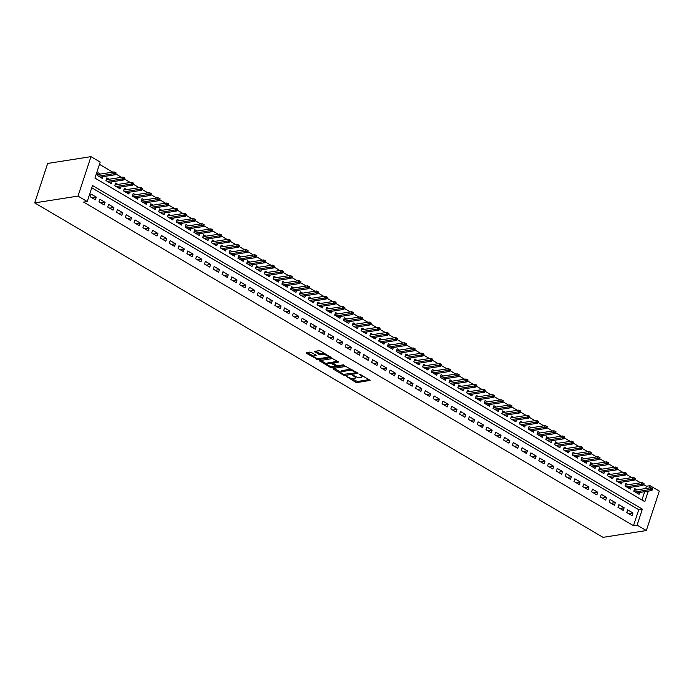<?xml version="1.0" encoding="UTF-8"?>
<svg xmlns="http://www.w3.org/2000/svg" width="694" height="694" viewBox="0 0 694 694"><rect width="100%" height="100%" fill="white"/><g stroke="black" fill="none" stroke-linecap="round" stroke-linejoin="round"><path stroke-width="1.04" d="M346.202 376.322L355.484 382.16L357.054 382.559L370.049 380.416L360.472 374.534L359.206 374.361L360.672 375.393A3.739 1.249 -161.8 0 1 361.956 376.911A3.739 1.249 -161.8 0 1 361.166 377.371L360.108 377.536A3.739 1.249 -161.8 0 1 355.076 376.269L352.786 375.289L354.079 376.426A3.739 1.249 -161.8 0 1 355.371 377.944A3.739 1.249 -161.8 0 1 354.582 378.404L353.515 378.577A3.739 1.249 -161.8 0 1 348.483 377.302L346.202 376.322M311.38 352.483L309.81 352.084L306.236 352.647L306.392 353.272L318.147 359.666L331.151 357.514L320.559 351.043L318.988 350.652L314.417 351.468L319.179 354.513L322.892 354.573A3.123 1.041 -161.8 0 1 326.362 355.259A3.123 1.041 -161.8 0 1 328.175 356.907A3.123 1.041 -161.8 0 1 327.516 357.289L319.119 358.607A3.123 1.041 -161.8 0 1 315.649 357.922A3.123 1.041 -161.8 0 1 313.844 356.274A3.123 1.041 -161.8 0 1 314.503 355.892L316.143 355.528L315.744 355.05L311.38 352.483M87.236 201.538L78.006 196.098L34.7 202.891L603.025 537.347L646.331 530.554L637.092 525.124L642.349 509.127L92.502 185.541L87.236 201.538L83.627 202.101L633.483 525.688L637.092 525.124M333.094 368.453L333.241 369.069L343.435 375.072L345.005 375.463L358.009 373.32L345.838 366.449L333.094 368.453M330.006 367.169L319.413 360.698L332.417 358.546L338.75 361.99L333.085 363.083L336.382 365.27L337.952 365.66L343.33 364.818L344.718 365.434L331.576 367.56L330.006 367.169L330.309 366.25M100.344 174.081L98.019 172.711L97.143 175.374L102.417 178.488L103.024 176.658M109.14 179.26L106.815 177.89L105.939 180.553L111.222 183.658L111.821 181.837M117.937 184.43L115.612 183.069L114.736 185.732L120.019 188.837L120.617 187.016M126.733 189.609L124.408 188.248L123.532 190.911L128.815 194.016L129.414 192.195M135.53 194.788L133.213 193.418L132.337 196.09L137.612 199.195L138.21 197.365M144.326 199.967L142.01 198.597L141.134 201.269L146.408 204.374L147.007 202.544M153.131 205.146L150.806 203.776L149.93 206.439L155.204 209.545L155.803 207.723M161.928 210.317L159.603 208.955L158.726 211.618L164.001 214.724L164.608 212.902M170.724 215.496L168.399 214.134L167.523 216.797L172.806 219.903L173.405 218.081M179.52 220.675L177.196 219.313L176.319 221.976L181.602 225.082L182.201 223.251M188.317 225.854L185.992 224.483L185.116 227.155L190.399 230.261L190.997 228.43M197.113 231.033L194.797 229.662L193.921 232.325L199.195 235.431L199.794 233.609M205.91 236.203L203.594 234.841L202.717 237.504L207.992 240.61L208.59 238.788M214.715 241.382L212.39 240.02L211.514 242.683L216.788 245.789L217.387 243.967M223.511 246.561L221.186 245.199L220.31 247.862L225.585 250.968L226.192 249.146M232.308 251.74L229.983 250.369L229.107 253.041L234.39 256.147L234.988 254.316M241.104 256.919L238.779 255.548L237.903 258.211L243.186 261.326L243.785 259.495M249.901 262.098L247.576 260.727L246.7 263.39L251.983 266.496L252.581 264.674M258.697 267.268L256.372 265.906L255.496 268.569L260.779 271.675L261.378 269.853M267.494 272.447L265.177 271.085L264.301 273.748L269.576 276.854L270.174 275.032M276.29 277.626L273.974 276.255L273.098 278.927L278.372 282.033L278.971 280.203M285.095 282.805L282.77 281.434L281.894 284.106L287.169 287.212L287.776 285.381M293.892 287.984L291.567 286.613L290.691 289.277L295.965 292.382L296.572 290.56M302.688 293.154L300.363 291.792L299.487 294.456L304.77 297.561L305.369 295.739M311.485 298.333L309.16 296.971L308.283 299.635L313.567 302.74L314.165 300.918M320.281 303.512L317.956 302.15L317.08 304.813L322.363 307.919L322.962 306.089M329.077 308.691L326.761 307.321L325.885 309.992L331.159 313.098L331.758 311.268M337.874 313.87L335.558 312.5L334.682 315.163L339.956 318.268L340.554 316.447M346.679 319.04L344.354 317.678L343.478 320.342L348.752 323.447L349.351 321.626M355.475 324.219L353.151 322.857L352.274 325.521L357.549 328.626L358.156 326.805M364.272 329.398L361.947 328.036L361.071 330.7L366.354 333.805L366.953 331.984M373.068 334.577L370.743 333.207L369.867 335.879L375.15 338.984L375.749 337.154M381.865 339.756L379.54 338.386L378.664 341.049L383.947 344.163L384.545 342.333M390.661 344.935L388.345 343.565L387.469 346.228L392.743 349.334L393.342 347.512M399.458 350.106L397.142 348.744L396.265 351.407L401.54 354.513L402.138 352.691M408.263 355.285L405.938 353.923L405.062 356.586L410.336 359.692L410.935 357.87M417.059 360.464L414.734 359.093L413.858 361.765L419.133 364.871L419.74 363.04M425.856 365.643L423.531 364.272L422.655 366.944L427.938 370.049L428.536 368.219M434.652 370.822L432.327 369.451L431.451 372.114L436.734 375.22L437.333 373.398M443.449 375.992L441.124 374.63L440.248 377.293L445.531 380.399L446.129 378.577M452.245 381.171L449.929 379.809L449.044 382.472L454.327 385.578L454.926 383.756M461.042 386.35L458.725 384.988L457.849 387.651L463.124 390.757L463.722 388.926M469.838 391.529L467.522 390.158L466.646 392.83L471.92 395.936L472.519 394.105M478.643 396.708L476.318 395.337L475.442 398L480.716 401.106L481.324 399.284M487.44 401.878L485.115 400.516L484.239 403.179L489.522 406.285L490.12 404.463M496.236 407.057L493.911 405.695L493.035 408.358L498.318 411.464L498.917 409.642M505.032 412.236L502.708 410.874L501.831 413.537L507.114 416.643L507.713 414.821M513.829 417.415L511.504 416.044L510.628 418.716L515.911 421.822L516.51 419.991M522.625 422.594L520.309 421.223L519.433 423.887L524.707 427.001L525.306 425.17M531.422 427.773L529.106 426.402L528.229 429.066L533.504 432.171L534.102 430.349M540.227 432.943L537.902 431.581L537.026 434.244L542.3 437.35L542.899 435.528M549.023 438.122L546.699 436.76L545.822 439.423L551.097 442.529L551.704 440.707M557.82 443.301L555.495 441.931L554.619 444.602L559.902 447.708L560.5 445.878M566.616 448.48L564.291 447.11L563.415 449.781L568.698 452.887L569.297 451.057M575.413 453.659L573.088 452.288L572.212 454.952L577.495 458.057L578.093 456.236M584.209 458.829L581.893 457.467L581.017 460.131L586.291 463.236L586.89 461.415M593.006 464.008L590.689 462.646L589.813 465.31L595.088 468.415L595.686 466.594M601.811 469.187L599.486 467.825L598.61 470.489L603.884 473.594L604.483 471.764M610.607 474.366L608.282 472.996L607.406 475.668L612.681 478.773L613.288 476.943M619.404 479.545L617.079 478.175L616.203 480.838L621.486 483.944L622.084 482.122M628.2 484.716L625.875 483.354L624.999 486.017L630.282 489.123L630.881 487.301M626.786 512.519L632.069 515.625L632.945 512.961L627.662 509.856L626.786 512.519M617.99 507.34L623.264 510.446L624.149 507.782L618.866 504.677L617.99 507.34M609.193 502.17L614.468 505.275L615.344 502.603L610.069 499.498L609.193 502.17M600.397 496.991L605.671 500.096L606.547 497.433L601.273 494.328L600.397 496.991M591.6 491.812L596.875 494.917L597.751 492.254L592.476 489.149L591.6 491.812M582.795 486.633L588.078 489.738L588.954 487.075L583.671 483.97L582.795 486.633M573.999 481.454L579.282 484.559L580.158 481.896L574.875 478.791L573.999 481.454M565.202 476.284L570.485 479.389L571.362 476.717L566.078 473.612L565.202 476.284M556.406 471.105L561.689 474.21L562.565 471.547L557.282 468.433L556.406 471.105M547.609 465.926L552.884 469.031L553.76 466.368L548.486 463.262L547.609 465.926M538.813 460.747L544.087 463.852L544.964 461.189L539.689 458.083L538.813 460.747M530.016 455.568L535.291 458.673L536.167 456.01L530.893 452.904L530.016 455.568M521.211 450.389L526.494 453.503L527.371 450.831L522.096 447.725L521.211 450.389M512.415 445.218L517.698 448.324L518.574 445.652L513.291 442.546L512.415 445.218M503.618 440.039L508.902 443.145L509.778 440.482L504.495 437.376L503.618 440.039M494.822 434.86L500.105 437.966L500.981 435.303L495.698 432.197L494.822 434.86M486.026 429.681L491.3 432.787L492.176 430.124L486.902 427.018L486.026 429.681M477.229 424.502L482.504 427.608L483.38 424.945L478.105 421.839L477.229 424.502M468.433 419.332L473.707 422.438L474.583 419.766L469.309 416.66L468.433 419.332M459.636 414.153L464.911 417.259L465.787 414.596L460.512 411.49L459.636 414.153M450.831 408.974L456.114 412.08L456.99 409.417L451.707 406.311L450.831 408.974M442.035 403.795L447.318 406.901L448.194 404.238L442.911 401.132L442.035 403.795M433.238 398.616L438.521 401.722L439.397 399.059L434.114 395.953L433.238 398.616M424.442 393.446L429.716 396.552L430.592 393.88L425.318 390.774L424.442 393.446M415.645 388.267L420.92 391.373L421.796 388.709L416.521 385.595L415.645 388.267M406.849 383.088L412.123 386.194L412.999 383.53L407.725 380.425L406.849 383.088M398.052 377.909L403.327 381.015L404.203 378.351L398.929 375.246L398.052 377.909M389.247 372.73L394.53 375.836L395.407 373.172L390.123 370.067L389.247 372.73M380.451 367.551L385.734 370.665L386.61 367.993L381.327 364.888L380.451 367.551M371.654 362.381L376.937 365.486L377.814 362.815L372.531 359.709L371.654 362.381M362.858 357.202L368.141 360.307L369.017 357.644L363.734 354.539L362.858 357.202M354.061 352.023L359.336 355.128L360.212 352.465L354.938 349.36L354.061 352.023M345.265 346.844L350.539 349.95L351.416 347.286L346.141 344.181L345.265 346.844M336.469 341.665L341.743 344.771L342.619 342.107L337.345 339.002L336.469 341.665M327.663 336.495L332.947 339.6L333.823 336.928L328.548 333.823L327.663 336.495M318.867 331.316L324.15 334.421L325.026 331.758L319.743 328.652L318.867 331.316M310.071 326.137L315.354 329.242L316.23 326.579L310.947 323.473L310.071 326.137M301.274 320.958L306.557 324.063L307.433 321.4L302.15 318.294L301.274 320.958M292.478 315.779L297.752 318.884L298.628 316.221L293.354 313.115L292.478 315.779M283.681 310.608L288.956 313.714L289.832 311.042L284.557 307.936L283.681 310.608M274.885 305.429L280.159 308.535L281.035 305.872L275.761 302.757L274.885 305.429M266.088 300.25L271.363 303.356L272.239 300.693L266.964 297.587L266.088 300.25M257.283 295.071L262.566 298.177L263.442 295.514L258.159 292.408L257.283 295.071M248.487 289.892L253.77 292.998L254.646 290.335L249.363 287.229L248.487 289.892M239.69 284.714L244.973 287.828L245.85 285.156L240.566 282.05L239.69 284.714M230.894 279.543L236.168 282.649L237.044 279.977L231.77 276.871L230.894 279.543M222.097 274.364L227.372 277.47L228.248 274.807L222.974 271.701L222.097 274.364M213.301 269.185L218.575 272.291L219.451 269.628L214.177 266.522L213.301 269.185M204.504 264.006L209.779 267.112L210.655 264.449L205.381 261.343L204.504 264.006M195.699 258.827L200.982 261.933L201.859 259.27L196.576 256.164L195.699 258.827M186.903 253.657L192.186 256.763L193.062 254.091L187.779 250.985L186.903 253.657M178.106 248.478L183.39 251.584L184.266 248.92L178.983 245.815L178.106 248.478M169.31 243.299L174.593 246.405L175.469 243.741L170.186 240.636L169.31 243.299M160.514 238.12L165.788 241.226L166.664 238.562L161.39 235.457L160.514 238.12M151.717 232.941L156.991 236.047L157.868 233.384L152.593 230.278L151.717 232.941M142.921 227.771L148.195 230.876L149.071 228.205L143.797 225.099L142.921 227.771M134.115 222.592L139.399 225.697L140.275 223.034L135 219.92L134.115 222.592M125.319 217.413L130.602 220.518L131.478 217.855L126.195 214.75L125.319 217.413M116.523 212.234L121.806 215.34L122.682 212.676L117.399 209.571L116.523 212.234M107.726 207.055L113.009 210.161L113.885 207.497L108.602 204.392L107.726 207.055M98.93 201.876L104.204 204.99L105.08 202.318L99.806 199.213L98.93 201.876M633.483 525.688L638.74 509.691L91.755 187.796M96.284 197.139L91.009 194.034L90.133 196.706L95.408 199.811L96.284 197.139L92.016 197.816M645.698 488.533L646.452 486.234L643.659 484.594M640.579 482.781L634.863 479.415M631.783 477.602L626.057 474.236M622.986 472.423L617.261 469.057M614.181 467.244L608.465 463.878M605.385 462.065L599.668 458.699M596.588 456.895L590.872 453.529M587.792 451.716L582.075 448.35M578.996 446.537L573.279 443.171M570.199 441.358L564.474 437.992M561.403 436.179L555.677 432.813M552.598 431.009L546.881 427.643M543.801 425.83L538.084 422.464M535.005 420.651L529.288 417.285M526.208 415.472L520.491 412.106M517.412 410.293L511.695 406.927M508.615 405.114L502.898 401.757M499.819 399.944L494.093 396.578M491.014 394.765L485.297 391.399M482.217 389.586L476.5 386.22M473.421 384.407L467.704 381.041M464.624 379.228L458.908 375.862M455.828 374.057L450.111 370.691M447.031 368.878L441.315 365.512M438.235 363.699L432.509 360.333M429.43 358.52L423.713 355.154M420.633 353.341L414.917 349.976M411.837 348.171L406.12 344.805M403.041 342.992L397.324 339.626M394.244 337.813L388.527 334.447M385.448 332.634L379.731 329.268M376.651 327.455L370.926 324.089M367.855 322.276L362.129 318.919L362.468 317.887L361.591 317.375L361.236 318.442L362.121 318.954L361.392 319.734L346.436 322.085M359.05 317.106L353.333 313.74M350.253 311.927L344.536 308.561M341.457 306.748L335.74 303.382M332.66 301.569L326.943 298.203M323.864 296.39L318.147 293.024M315.067 291.22L309.351 287.854M306.271 286.041L300.545 282.675M297.466 280.862L291.749 277.496M288.669 275.683L282.952 272.317M279.873 270.504L274.156 267.138M271.076 265.334L265.36 261.968M262.28 260.155L256.563 256.789M253.483 254.976L247.767 251.61M244.687 249.797L238.962 246.431M235.882 244.618L230.165 241.252M227.085 239.439L221.369 236.081M218.289 234.268L212.572 230.902M209.493 229.089L203.776 225.724M200.696 223.91L194.979 220.545M191.9 218.731L186.183 215.366M183.103 213.552L177.378 210.187M174.307 208.382L168.581 205.016M165.502 203.203L159.785 199.837M156.705 198.024L150.988 194.658M147.909 192.845L142.192 189.479M139.112 187.666L133.395 184.3M130.316 182.496L124.599 179.13M121.519 177.317L115.803 173.951M112.723 172.138L99.468 164.339M641.933 499.975L644.657 491.699M636.997 489.895L634.672 488.533L633.796 491.196L639.079 494.301L639.677 492.48M648.265 491.126L644.804 501.667L94.948 178.08L100.214 162.084L90.975 156.653L47.669 163.446L34.7 202.891M646.452 486.234L650.061 485.67L659.3 491.109L646.331 530.554M90.975 156.653L78.006 196.098M649.306 487.969L650.061 485.67M638.74 509.691L642.349 509.127M632.945 512.961L628.677 513.629M624.149 507.782L619.872 508.45M615.344 502.603L611.076 503.28M606.547 497.433L602.279 498.101M597.751 492.254L593.483 492.922M588.954 487.075L584.686 487.743M580.158 481.896L575.89 482.564M571.362 476.717L567.093 477.394M562.565 471.547L558.297 472.215M553.76 466.368L549.492 467.036M544.964 461.189L540.695 461.857M536.167 456.01L531.899 456.678M527.371 450.831L523.103 451.499M518.574 445.652L514.306 446.329M509.778 440.482L505.51 441.15M500.981 435.303L496.713 435.971M492.176 430.124L487.908 430.792M483.38 424.945L479.112 425.613M474.583 419.766L470.315 420.443M465.787 414.596L461.519 415.264M456.99 409.417L452.722 410.085M448.194 404.238L443.926 404.906M439.397 399.059L435.129 399.727M430.592 393.88L426.324 394.556M421.796 388.709L417.528 389.377M412.999 383.53L408.731 384.198M404.203 378.351L399.935 379.019M395.407 373.172L391.138 373.84M386.61 367.993L382.342 368.661M377.814 362.815L373.546 363.491M369.017 357.644L364.749 358.312M360.212 352.465L355.944 353.133M351.416 347.286L347.147 347.954M342.619 342.107L338.351 342.775M333.823 336.928L329.555 337.605M325.026 331.758L320.758 332.426M316.23 326.579L311.962 327.247M307.433 321.4L303.165 322.068M298.628 316.221L294.36 316.889M289.832 311.042L285.564 311.719M281.035 305.872L276.767 306.54M272.239 300.693L267.971 301.361M263.442 295.514L259.174 296.182M254.646 290.335L250.378 291.003M245.85 285.156L241.581 285.824M237.044 279.977L232.776 280.654M228.248 274.807L223.98 275.475M219.451 269.628L215.183 270.296M210.655 264.449L206.387 265.117M201.859 259.27L197.59 259.938M193.062 254.091L188.794 254.767M184.266 248.92L179.998 249.588M175.469 243.741L171.201 244.409M166.664 238.562L162.396 239.23M157.868 233.384L153.6 234.052M149.071 228.205L144.803 228.881M140.275 223.034L136.007 223.702M131.478 217.855L127.21 218.523M122.682 212.676L118.414 213.344M113.885 207.497L109.617 208.165M105.08 202.318L100.812 202.986M355.371 377.944L355.718 376.885A3.739 1.249 -161.8 0 0 355.718 376.608M361.956 376.911L362.303 375.844A3.739 1.249 -161.8 0 0 362.32 375.619M351.216 378.377L357.401 381.492L369.156 379.644M355.953 372.739L357.106 372.557M334.092 368.297L340.928 372.322M343.478 374.352L355.77 372.878L354.408 371.706A3.739 1.249 -161.8 0 0 349.377 370.44L341.726 371.637A3.739 1.249 -161.8 0 0 340.936 372.097A3.739 1.249 -161.8 0 0 342.229 373.615L343.478 374.352M352.032 369.564A3.739 1.249 -161.8 0 0 349.733 369.373L349.377 370.44M340.936 372.097L341.292 371.03A3.739 1.249 -161.8 0 1 342.081 370.57L349.733 369.373M327.29 364.289L320.663 360.394M337.857 361.227L333.684 361.878L333.085 363.083M337.405 365.643L335.792 365.894L330.925 363.326L327.967 363.786A3.123 1.041 -161.8 0 0 327.308 364.168A3.123 1.041 -161.8 0 0 329.112 365.816A3.123 1.041 -161.8 0 0 332.582 366.501L335.54 366.042L336.061 365.079M333.163 362.841L331.272 362.259L328.314 362.719A3.123 1.041 -161.8 0 0 327.655 363.101L327.308 364.168M313.844 356.274L314.191 355.207A3.123 1.041 -161.8 0 1 314.85 354.825L315.25 354.764M328.175 356.907L328.522 355.84A3.123 1.041 -161.8 0 0 328.54 355.744M324.931 353.619A3.123 1.041 -161.8 0 0 323.248 353.506L322.892 354.573M315.666 351.173L319.535 353.446L323.248 353.506M328.036 357.098L330.257 356.751M307.234 352.491L313.827 356.369M652.438 489.808L652.794 488.741L651.909 488.22L651.562 489.287L652.438 489.808L651.718 490.589L650.131 489.66L650.764 487.735L634.073 490.354M651.562 489.287L635.175 492.003M651.718 490.589L636.754 492.94M650.764 487.735L651.909 488.22M643.642 484.629L643.997 483.562L643.112 483.05L642.765 484.117L643.642 484.629L642.913 485.41L641.334 484.481L641.967 482.564L625.277 485.175M642.765 484.117L626.37 486.824M642.913 485.41L627.957 487.761M641.967 482.564L643.112 483.05M634.845 479.45L635.192 478.392L634.316 477.871L633.969 478.938L634.845 479.45L634.116 480.231L632.538 479.302L633.162 477.385L616.48 480.005M633.969 478.938L617.573 481.653M634.116 480.231L619.161 482.582M633.162 477.385L634.316 477.871M626.049 474.28L626.396 473.213L625.52 472.692L625.164 473.759L626.049 474.28L625.32 475.06L623.741 474.123L624.366 472.206L607.684 474.826M625.164 473.759L608.777 476.474M625.32 475.06L610.364 477.403M624.366 472.206L625.52 472.692M617.252 469.101L617.599 468.034L616.723 467.513L616.367 468.58L617.252 469.101L616.524 469.881L614.936 468.944L615.569 467.027L598.887 469.647M616.367 468.58L599.98 471.295M616.524 469.881L601.568 472.224M615.569 467.027L616.723 467.513M608.456 463.922L608.803 462.855L607.927 462.334L607.571 463.401L608.456 463.922L607.727 464.702L606.14 463.774L606.773 461.848L590.091 464.468M607.571 463.401L591.184 466.116M607.727 464.702L592.763 467.053M606.773 461.848L607.927 462.334M599.651 458.743L600.006 457.676L599.122 457.164L598.775 458.231L599.651 458.743L598.931 459.523L597.343 458.595L597.976 456.678L581.286 459.289M598.775 458.231L582.387 460.937M598.931 459.523L583.966 461.874M597.976 456.678L599.122 457.164M590.854 453.564L591.21 452.497L590.325 451.985L589.978 453.052L590.854 453.564L590.134 454.344L588.547 453.416L589.18 451.499L572.489 454.11M589.978 453.052L573.591 455.758M590.134 454.344L575.17 456.695M589.18 451.499L590.325 451.985M582.058 448.393L582.413 447.326L581.529 446.806L581.182 447.873L582.058 448.393L581.329 449.174L579.75 448.237L580.384 446.32L563.693 448.94M581.182 447.873L564.786 450.588M581.329 449.174L566.373 451.516M580.384 446.32L581.529 446.806M573.261 443.214L573.608 442.147L572.732 441.627L572.385 442.694L573.261 443.214L572.533 443.995L570.954 443.058L571.587 441.141L554.896 443.761M572.385 442.694L555.989 445.409M572.533 443.995L557.577 446.337M571.587 441.141L572.732 441.627M564.465 438.035L564.812 436.968L563.936 436.448L563.589 437.515L564.465 438.035L563.736 438.816L562.157 437.888L562.782 435.962L546.1 438.582M563.589 437.515L547.193 440.23M563.736 438.816L548.781 441.158M562.782 435.962L563.936 436.448M555.668 432.856L556.015 431.789L555.139 431.278L554.784 432.336L555.668 432.856L554.94 433.637L553.352 432.709L553.986 430.783L537.303 433.403M554.784 432.336L538.397 435.051M554.94 433.637L539.984 435.988M553.986 430.783L555.139 431.278M546.872 427.678L547.219 426.61L546.343 426.099L545.987 427.166L546.872 427.678L546.143 428.458L544.556 427.53L545.189 425.613L528.507 428.224M545.987 427.166L529.6 429.872M546.143 428.458L531.179 430.809M545.189 425.613L546.343 426.099M538.076 422.507L538.423 421.44L537.546 420.92L537.191 421.987L538.076 422.507L537.347 423.288L535.759 422.351L536.393 420.434L519.702 423.054M537.191 421.987L520.804 424.702M537.347 423.288L522.382 425.63M536.393 420.434L537.546 420.92M529.27 417.328L529.626 416.261L528.741 415.741L528.394 416.808L529.27 417.328L528.55 418.109L526.963 417.172L527.596 415.255L510.905 417.875M528.394 416.808L512.007 419.523M528.55 418.109L513.586 420.451M527.596 415.255L528.741 415.741M520.474 412.149L520.83 411.082L519.945 410.562L519.598 411.629L520.474 412.149L519.745 412.93L518.166 411.993L518.8 410.076L502.109 412.696M519.598 411.629L503.211 414.344M519.745 412.93L504.79 415.272M518.8 410.076L519.945 410.562M511.678 406.97L512.033 405.903L511.148 405.383L510.801 406.45L511.678 406.97L510.949 407.751L509.37 406.823L510.003 404.897L493.313 407.517M510.801 406.45L494.406 409.165M510.949 407.751L495.993 410.102M510.003 404.897L511.148 405.383M502.881 401.791L503.228 400.724L502.352 400.212L502.005 401.279L502.881 401.791L502.152 402.572L500.574 401.644L501.198 399.727L484.516 402.338M502.005 401.279L485.609 403.986M502.152 402.572L487.197 404.923M501.198 399.727L502.352 400.212M494.085 396.612L494.432 395.554L493.555 395.033L493.2 396.101L494.085 396.612L493.356 397.393L491.777 396.465L492.402 394.548L475.72 397.168M493.2 396.101L476.813 398.816M493.356 397.393L478.4 399.744M492.402 394.548L493.555 395.033M485.288 391.442L485.635 390.375L484.759 389.855L484.403 390.922L485.288 391.442L484.559 392.223L482.972 391.286L483.605 389.369L466.923 391.989M484.403 390.922L468.016 393.637M484.559 392.223L469.604 394.565M483.605 389.369L484.759 389.855M476.492 386.263L476.839 385.196L475.963 384.676L475.607 385.743L476.492 386.263L475.763 387.044L474.176 386.107L474.809 384.19L458.118 386.81M475.607 385.743L459.22 388.458M475.763 387.044L460.799 389.386M474.809 384.19L475.963 384.676M467.687 381.084L468.042 380.017L467.157 379.497L466.81 380.564L467.687 381.084L466.967 381.865L465.379 380.937L466.012 379.011L449.322 381.631M466.81 380.564L450.423 383.279M466.967 381.865L452.002 384.216M466.012 379.011L467.157 379.497M458.89 375.905L459.246 374.838L458.361 374.326L458.014 375.393L458.89 375.905L458.17 376.686L456.583 375.758L457.216 373.84L440.525 376.452M458.014 375.393L441.627 378.1M458.17 376.686L443.206 379.037M457.216 373.84L458.361 374.326M450.094 370.726L450.449 369.659L449.565 369.147L449.218 370.214L450.094 370.726L449.365 371.507L447.786 370.579L448.419 368.661L431.729 371.273M449.218 370.214L432.822 372.921M449.365 371.507L434.409 373.858M448.419 368.661L449.565 369.147M441.297 365.556L441.644 364.489L440.768 363.968L440.421 365.035L441.297 365.556L440.569 366.337L438.99 365.4L439.614 363.483L422.932 366.102M440.421 365.035L424.025 367.751M440.569 366.337L425.613 368.679M439.614 363.483L440.768 363.968M432.501 360.377L432.848 359.31L431.972 358.789L431.616 359.856L432.501 360.377L431.772 361.158L430.193 360.221L430.818 358.304L414.136 360.923M431.616 359.856L415.229 362.572M431.772 361.158L416.816 363.5M430.818 358.304L431.972 358.789M423.704 355.198L424.051 354.131L423.175 353.61L422.82 354.677L423.704 355.198L422.976 355.979L421.388 355.05L422.021 353.125L405.339 355.744M422.82 354.677L406.432 357.393M422.976 355.979L408.02 358.321M422.021 353.125L423.175 353.61M414.908 350.019L415.255 348.952L414.379 348.44L414.023 349.498L414.908 350.019L414.179 350.8L412.592 349.871L413.225 347.946L396.543 350.565M414.023 349.498L397.636 352.214M414.179 350.8L399.215 353.151M413.225 347.946L414.379 348.44M406.103 344.84L406.458 343.773L405.574 343.261L405.227 344.328L406.103 344.84L405.383 345.621L403.795 344.692L404.428 342.775L387.738 345.386M405.227 344.328L388.84 347.035M405.383 345.621L390.418 347.972M404.428 342.775L405.574 343.261M397.306 339.67L397.662 338.603L396.777 338.082L396.43 339.149L397.306 339.67L396.586 340.45L394.999 339.513L395.632 337.596L378.941 340.216M396.43 339.149L380.043 341.864M396.586 340.45L381.622 342.793M395.632 337.596L396.777 338.082M388.51 334.491L388.866 333.424L387.981 332.903L387.634 333.97L388.51 334.491L387.781 335.271L386.202 334.334L386.836 332.417L370.145 335.037M387.634 333.97L371.238 336.685M387.781 335.271L372.825 337.614M386.836 332.417L387.981 332.903M379.713 329.312L380.06 328.245L379.184 327.724L378.837 328.791L379.713 329.312L378.985 330.092L377.406 329.156L378.03 327.238L361.348 329.858M378.837 328.791L362.442 331.506M378.985 330.092L364.029 332.435M378.03 327.238L379.184 327.724M370.917 324.133L371.264 323.066L370.388 322.545L370.041 323.612L370.917 324.133L370.188 324.913L368.609 323.985L369.234 322.059L352.552 324.679M370.041 323.612L353.645 326.327M370.188 324.913L355.233 327.264M369.234 322.059L370.388 322.545M361.392 319.734L359.804 318.806L360.438 316.889L343.756 319.5M361.236 318.442L344.849 321.149M360.438 316.889L361.591 317.375M353.324 313.775L353.671 312.716L352.795 312.196L352.439 313.263L353.324 313.775L352.595 314.556L351.008 313.627L351.641 311.71L334.959 314.33M352.439 313.263L336.052 315.978M352.595 314.556L337.631 316.906M351.641 311.71L352.795 312.196M344.528 308.604L344.875 307.537L343.998 307.017L343.643 308.084L344.528 308.604L343.799 309.385L342.211 308.448L342.845 306.531L326.154 309.151M343.643 308.084L327.256 310.799M343.799 309.385L328.835 311.727M342.845 306.531L343.998 307.017M335.723 303.425L336.078 302.358L335.193 301.838L334.846 302.905L335.723 303.425L335.002 304.206L333.415 303.269L334.048 301.352L317.358 303.972M334.846 302.905L318.459 305.62M335.002 304.206L320.038 306.548M334.048 301.352L335.193 301.838M326.926 298.247L327.282 297.179L326.397 296.659L326.05 297.726L326.926 298.247L326.197 299.027L324.618 298.099L325.252 296.173L308.561 298.793M326.05 297.726L309.663 300.441M326.197 299.027L311.242 301.378M325.252 296.173L326.397 296.659M318.13 293.068L318.485 292.001L317.6 291.489L317.253 292.556L318.13 293.068L317.401 293.848L315.822 292.92L316.455 291.003L299.765 293.614M317.253 292.556L300.858 295.262M317.401 293.848L302.445 296.199M316.455 291.003L317.6 291.489M309.333 287.889L309.68 286.822L308.804 286.31L308.457 287.377L309.333 287.889L308.604 288.669L307.026 287.741L307.65 285.824L290.968 288.435M308.457 287.377L292.061 290.083M308.604 288.669L293.649 291.02M307.65 285.824L308.804 286.31M300.537 282.718L300.884 281.651L300.008 281.131L299.652 282.198L300.537 282.718L299.808 283.499L298.229 282.562L298.854 280.645L282.172 283.265M299.652 282.198L283.265 284.913M299.808 283.499L284.852 285.841M298.854 280.645L300.008 281.131M291.74 277.539L292.087 276.472L291.211 275.952L290.855 277.019L291.74 277.539L291.012 278.32L289.424 277.383L290.057 275.466L273.375 278.086M290.855 277.019L274.468 279.734M291.012 278.32L276.056 280.662M290.057 275.466L291.211 275.952M282.944 272.36L283.291 271.293L282.415 270.773L282.059 271.84L282.944 272.36L282.215 273.141L280.628 272.213L281.261 270.287L264.57 272.907M282.059 271.84L265.672 274.555M282.215 273.141L267.251 275.483M281.261 270.287L282.415 270.773M274.139 267.181L274.494 266.114L273.609 265.602L273.262 266.661L274.139 267.181L273.419 267.962L271.831 267.034L272.464 265.108L255.774 267.728M273.262 266.661L256.875 269.376M273.419 267.962L258.454 270.313M272.464 265.108L273.609 265.602M265.342 262.002L265.698 260.935L264.813 260.423L264.466 261.491L265.342 262.002L264.622 262.783L263.035 261.855L263.668 259.938L246.977 262.549M264.466 261.491L248.079 264.197M264.622 262.783L249.658 265.134M263.668 259.938L264.813 260.423M256.546 256.832L256.901 255.765L256.017 255.245L255.67 256.312L256.546 256.832L255.817 257.613L254.238 256.676L254.872 254.759L238.181 257.379M255.67 256.312L239.274 259.027M255.817 257.613L240.861 259.955M254.872 254.759L256.017 255.245M247.749 251.653L248.096 250.586L247.22 250.066L246.873 251.133L247.749 251.653L247.021 252.434L245.442 251.497L246.066 249.58L229.384 252.2M246.873 251.133L230.477 253.848M247.021 252.434L232.065 254.776M246.066 249.58L247.22 250.066M238.953 246.474L239.3 245.407L238.424 244.887L238.068 245.954L238.953 246.474L238.224 247.255L236.645 246.318L237.27 244.401L220.588 247.021M238.068 245.954L221.681 248.669M238.224 247.255L223.268 249.597M237.27 244.401L238.424 244.887M230.156 241.295L230.503 240.228L229.627 239.708L229.272 240.775L230.156 241.295L229.428 242.076L227.84 241.148L228.473 239.222L211.791 241.842M229.272 240.775L212.885 243.49M229.428 242.076L214.472 244.427M228.473 239.222L229.627 239.708M221.36 236.116L221.707 235.049L220.831 234.537L220.475 235.604L221.36 236.116L220.631 236.897L219.044 235.969L219.677 234.052L202.986 236.663M220.475 235.604L204.088 238.311M220.631 236.897L205.667 239.248M219.677 234.052L220.831 234.537M212.555 230.937L212.911 229.879L212.026 229.358L211.679 230.425L212.555 230.937L211.835 231.718L210.247 230.79L210.881 228.873L194.19 231.492M211.679 230.425L195.292 233.141M211.835 231.718L196.87 234.069M210.881 228.873L212.026 229.358M203.758 225.767L204.114 224.7L203.229 224.179L202.882 225.246L203.758 225.767L203.038 226.548L201.451 225.611L202.084 223.694L185.393 226.313M202.882 225.246L186.495 227.962M203.038 226.548L188.074 228.89M202.084 223.694L203.229 224.179M194.962 220.588L195.318 219.521L194.433 219L194.086 220.067L194.962 220.588L194.233 221.369L192.654 220.432L193.288 218.515L176.597 221.134M194.086 220.067L177.69 222.783M194.233 221.369L179.278 223.711M193.288 218.515L194.433 219M186.166 215.409L186.513 214.342L185.636 213.821L185.289 214.888L186.166 215.409L185.437 216.19L183.858 215.261L184.483 213.336L167.801 215.955M185.289 214.888L168.894 217.604M185.437 216.19L170.481 218.541M184.483 213.336L185.636 213.821M177.369 210.23L177.716 209.163L176.84 208.651L176.484 209.718L177.369 210.23L176.64 211.011L175.062 210.082L175.686 208.165L159.004 210.776M176.484 209.718L160.097 212.425M176.64 211.011L161.685 213.362M175.686 208.165L176.84 208.651M168.573 205.051L168.92 203.984L168.043 203.472L167.688 204.539L168.573 205.051L167.844 205.832L166.256 204.904L166.89 202.986L150.208 205.598M167.688 204.539L151.301 207.246M167.844 205.832L152.888 208.183M166.89 202.986L168.043 203.472M159.776 199.881L160.123 198.814L159.247 198.293L158.891 199.36L159.776 199.881L159.047 200.661L157.46 199.725L158.093 197.807L141.411 200.427M158.891 199.36L142.504 202.075M159.047 200.661L144.083 203.004M158.093 197.807L159.247 198.293M150.971 194.702L151.327 193.635L150.442 193.114L150.095 194.181L150.971 194.702L150.251 195.482L148.663 194.546L149.297 192.628L132.606 195.248M150.095 194.181L133.708 196.896M150.251 195.482L135.287 197.825M149.297 192.628L150.442 193.114M142.175 189.523L142.53 188.456L141.645 187.935L141.298 189.002L142.175 189.523L141.455 190.303L139.867 189.375L140.5 187.449L123.81 190.069M141.298 189.002L124.911 191.718M141.455 190.303L126.49 192.646M140.5 187.449L141.645 187.935M133.378 184.344L133.734 183.277L132.849 182.765L132.502 183.823L133.378 184.344L132.649 185.125L131.071 184.196L131.704 182.27L115.013 184.89M132.502 183.823L116.115 186.539M132.649 185.125L117.694 187.475M131.704 182.27L132.849 182.765M124.582 179.165L124.929 178.098L124.053 177.586L123.706 178.653L124.582 179.165L123.853 179.946L122.274 179.017L122.907 177.1L106.217 179.711M123.706 178.653L107.31 181.36M123.853 179.946L108.897 182.296M122.907 177.1L124.053 177.586M115.785 173.994L116.132 172.927L115.256 172.407L114.909 173.474L115.785 173.994L115.057 174.775L113.478 173.838L114.102 171.921L97.42 174.541M114.909 173.474L98.513 176.189M115.057 174.775L100.101 177.117M114.102 171.921L115.256 172.407M346.453 376.322L346.306 376.755M359.622 374.257L359.483 374.691M353.038 375.289L352.899 375.723M354.287 375.801L354.079 376.426M360.871 374.769L360.672 375.393M357.401 381.492L357.054 382.559M355.831 381.093L355.484 382.16M345.317 374.517L345.005 375.463M343.643 374.439L343.435 375.072M333.467 368.393L333.241 369.069M355.866 371.828L355.658 372.444M354.617 371.09L354.408 371.706M342.081 370.57L341.726 371.637M320.038 360.49L319.821 361.166M333.684 361.878L333.328 362.945M331.914 366.536L331.576 367.56M328.314 362.719L327.967 363.786M335.592 364.801L335.384 365.426M332.842 362.65L332.495 363.717M331.272 362.259L330.925 363.326M314.85 354.825L314.503 355.892M321.105 353.845L320.749 354.912M319.535 353.446L319.179 354.513M315.041 351.268L314.816 351.945M318.485 358.633L318.147 359.666M316.88 358.356L316.577 359.266M306.609 352.587L306.392 353.272M356.196 372.019L355.944 372.773"/></g></svg>
